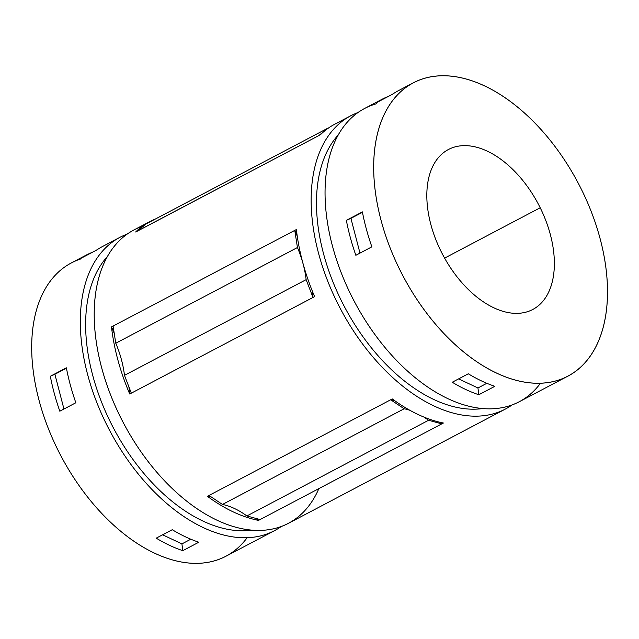 <?xml version="1.0" encoding="UTF-8"?>
<svg xmlns="http://www.w3.org/2000/svg" width="639" height="639" viewBox="0 0 639 639"><rect width="100%" height="100%" fill="white"/><g stroke="black" fill="none" stroke-linecap="round" stroke-linejoin="round"><path stroke-width="0.96" d="M137.297 231.134L146.243 223.842L327.919 128.151L319.037 135.404L327.919 128.151A80.626 48.221 62.2 0 0 328.334 128.127A80.626 48.221 -117.8 0 1 327.919 128.151L146.243 223.842L137.121 231.286A165.773 99.141 -117.8 0 1 137.273 231.134L135.668 231.981A165.773 99.141 -117.8 0 1 149.901 221.557A165.773 99.141 -117.8 0 1 155.453 218.993A165.773 99.141 62.2 0 0 135.668 231.981L137.273 231.134A149.199 89.228 62.2 0 0 137.297 231.134A149.199 89.228 -117.8 0 1 137.273 231.134A165.773 99.141 62.2 0 0 137.121 231.286L318.797 135.596L137.297 231.134M131.322 393.153L124.469 375.341A80.626 48.221 62.2 0 0 115.771 343.231L113.095 326.074L294.771 230.383L297.447 247.541A80.626 48.221 -117.8 0 1 306.145 279.65L312.998 297.462A149.199 89.228 62.2 0 0 312.255 290.937A149.199 89.228 -117.8 0 1 312.998 297.462L129.717 393.999A165.773 99.141 -117.8 0 1 111.49 326.92L113.095 326.074L111.49 326.92A165.773 99.141 62.2 0 0 129.717 393.999A149.199 89.228 62.2 0 0 128.894 386.835A149.199 89.228 -117.8 0 1 129.717 393.999L314.604 296.624L312.998 297.462L306.145 279.65A80.626 48.221 62.2 0 0 297.447 247.541L294.771 230.383L296.376 229.537A165.773 99.141 62.2 0 0 314.604 296.624A165.773 99.141 -117.8 0 1 296.376 229.537L294.771 230.383A149.199 89.228 -117.8 0 1 297.231 236.126A149.199 89.228 62.2 0 0 294.771 230.383L113.095 326.074L115.771 343.231L297.447 247.541L115.771 343.231A80.626 48.221 -117.8 0 1 124.469 375.341L306.145 279.65L124.469 375.341L131.322 393.153M260.121 519.555L246.878 515.953A80.626 48.221 62.2 0 0 222.468 504.451L209.009 495.457L390.685 399.766L404.152 408.76A80.626 48.221 -117.8 0 1 409.911 410.31A80.626 48.221 62.2 0 0 404.152 408.76L390.685 399.766L392.29 398.928A165.773 99.141 62.2 0 0 443.402 423.018L441.797 423.865A149.199 89.228 62.2 0 0 439.576 422.179A149.199 89.228 -117.8 0 1 441.797 423.865L258.515 520.394A165.773 99.141 -117.8 0 1 207.403 496.303L209.009 495.457L207.403 496.303A165.773 99.141 62.2 0 0 258.515 520.394A149.199 89.228 62.2 0 0 255.864 518.397A149.199 89.228 -117.8 0 1 258.515 520.394L443.402 423.018A165.773 99.141 -117.8 0 1 392.29 398.928L390.685 399.766A149.199 89.228 -117.8 0 1 394.423 400.477A149.199 89.228 62.2 0 0 390.685 399.766L209.009 495.457L222.468 504.451L404.152 408.76L222.468 504.451A80.626 48.221 -117.8 0 1 246.878 515.953L428.561 420.262L441.797 423.865L428.561 420.262A80.626 48.221 62.2 0 0 423.793 417.019A80.626 48.221 -117.8 0 1 428.561 420.262L246.878 515.953L260.121 519.555M119.972 237.317L102.344 246.606A165.773 99.141 62.2 0 0 96.329 250.248L80.298 258.691A165.773 99.141 -117.8 0 1 86.313 255.049L71.352 262.933A165.773 99.141 62.2 0 0 60.881 455.807A165.773 99.141 62.2 0 0 225.855 556.281L274.482 530.674A165.773 99.141 -117.8 0 1 109.509 430.199A165.773 99.141 -117.8 0 1 119.972 237.317A165.773 99.141 -117.8 0 1 127.161 234.122A165.773 99.141 62.2 0 0 109.509 430.199A165.773 99.141 62.2 0 0 281.184 526.552A165.773 99.141 -117.8 0 1 274.482 530.674M86.313 255.049A165.773 99.141 -117.8 0 1 92.711 252.149A165.773 99.141 62.2 0 0 80.298 258.691L96.329 250.248M172.266 529.707A165.773 99.141 62.2 0 0 198.825 542.223L182.794 550.666A165.773 99.141 -117.8 0 1 156.236 538.15L172.266 529.707L156.236 538.15A165.773 99.141 62.2 0 0 182.794 550.666L181.915 543.893L190.805 539.212L181.915 543.893L162.602 534.795L181.915 543.893L182.794 550.666L198.825 542.223A165.773 99.141 -117.8 0 1 172.266 529.707M66.36 367.824A165.773 99.141 62.2 0 0 75.841 402.762L59.81 411.204A165.773 99.141 -117.8 0 1 50.329 376.267L66.36 367.824L50.329 376.267A165.773 99.141 62.2 0 0 59.81 411.204L75.841 402.762A165.773 99.141 -117.8 0 1 66.36 367.824M247.141 537.726A165.773 99.141 -117.8 0 1 68.229 468.874A165.773 99.141 -117.8 0 1 80.474 259.059M444.6 258.108L540.203 207.755A90.426 54.075 62.2 0 0 448.45 149.486A90.426 54.075 62.2 0 0 442.739 254.689A90.426 54.075 62.2 0 0 532.726 309.492A90.426 54.075 62.2 0 0 540.203 207.755L444.6 258.108M581.546 189.639A165.773 99.141 62.2 0 0 381.531 120.779A165.773 99.141 62.2 0 0 508.676 378.04A165.773 99.141 62.2 0 0 581.546 189.639A165.773 99.141 -117.8 0 1 567.839 376.163A165.773 99.141 -117.8 0 1 402.866 275.689A165.773 99.141 -117.8 0 1 413.329 82.814A165.773 99.141 -117.8 0 1 581.546 189.639M540.203 207.755A90.426 54.075 -117.8 0 1 500.457 310.514A90.426 54.075 -117.8 0 1 431.101 170.19A90.426 54.075 -117.8 0 1 540.203 207.755M413.329 82.814L398.369 90.69A165.773 99.141 62.2 0 0 392.354 94.332L376.323 102.775A165.773 99.141 -117.8 0 1 382.338 99.133L364.709 108.422A165.773 99.141 62.2 0 0 354.246 301.296A165.773 99.141 62.2 0 0 519.211 401.771L567.839 376.163M382.338 99.133A165.773 99.141 -117.8 0 1 388.744 96.233A165.773 99.141 62.2 0 0 376.323 102.775L392.354 94.332M468.291 373.791A165.773 99.141 62.2 0 0 494.85 386.307L478.819 394.75A165.773 99.141 -117.8 0 1 452.26 382.234L468.291 373.791L452.26 382.234A165.773 99.141 62.2 0 0 478.819 394.75L477.948 387.977L486.83 383.296L477.948 387.977L458.634 378.879L477.948 387.977L478.819 394.75L494.85 386.307A165.773 99.141 -117.8 0 1 468.291 373.791M362.385 211.908A165.773 99.141 62.2 0 0 371.874 246.846L355.843 255.288A165.773 99.141 -117.8 0 1 346.354 220.351L362.385 211.908L346.354 220.351A165.773 99.141 62.2 0 0 355.843 255.288L371.874 246.846A165.773 99.141 -117.8 0 1 362.385 211.908M540.498 383.224A165.773 99.141 -117.8 0 1 360.3 312.191A165.773 99.141 -117.8 0 1 376.762 103.662M338.327 134.853A158.24 94.636 62.2 0 0 344.333 306.512A158.24 94.636 62.2 0 0 482.493 408.577A158.24 94.636 -117.8 0 1 344.333 306.512A158.24 94.636 -117.8 0 1 338.327 134.853M358 112.544A165.773 99.141 62.2 0 0 340.347 308.613A165.773 99.141 62.2 0 0 512.023 404.974A165.773 99.141 -117.8 0 1 505.321 409.088A165.773 99.141 -117.8 0 1 340.347 308.613A165.773 99.141 -117.8 0 1 350.811 115.739A165.773 99.141 -117.8 0 1 358 112.544M149.901 221.557L133.87 230A165.773 99.141 62.2 0 0 123.407 422.874A165.773 99.141 62.2 0 0 288.373 523.357L505.321 409.088M350.811 115.739L334.78 124.182A165.773 99.141 62.2 0 0 320.554 134.605L318.949 135.444A165.773 99.141 62.2 0 0 318.797 135.596A165.773 99.141 -117.8 0 1 318.949 135.444L320.554 134.605A165.773 99.141 -117.8 0 1 343.119 120.571M318.853 488.619A165.773 99.141 -117.8 0 1 138.599 448.314A165.773 99.141 -117.8 0 1 142.209 226.398M107.488 256.431A158.24 94.636 62.2 0 0 113.494 428.098A158.24 94.636 62.2 0 0 251.654 530.154A158.24 94.636 -117.8 0 1 113.494 428.098A158.24 94.636 -117.8 0 1 107.488 256.431M54.898 374.262L63.948 409.024L54.898 374.262L50.329 376.267L66.432 368.192L54.898 374.262M350.923 218.346L359.981 253.108L350.923 218.346L346.354 220.351L362.457 212.276L350.923 218.346M114.221 333.326A149.199 89.228 62.2 0 0 111.49 326.92A149.199 89.228 -117.8 0 1 114.221 333.326M211.421 497.07A149.199 89.228 62.2 0 0 207.403 496.303A149.199 89.228 -117.8 0 1 211.421 497.07"/></g></svg>

